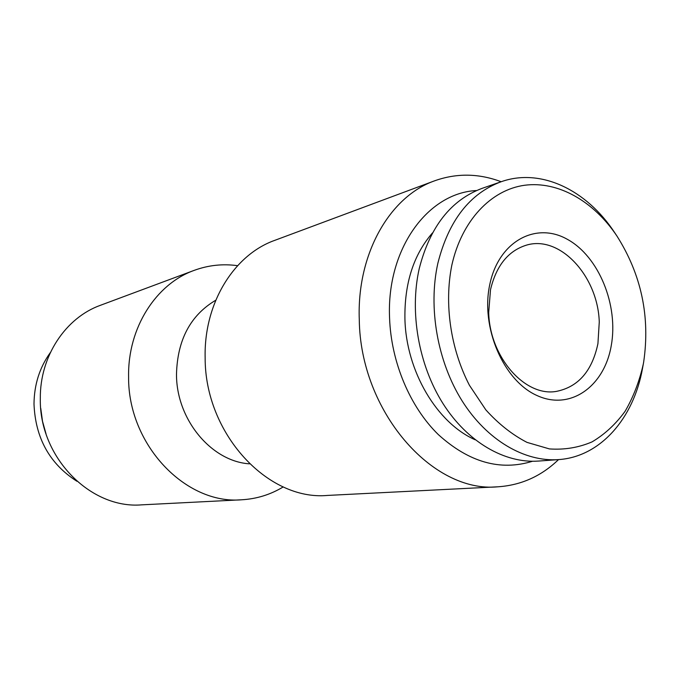 <?xml version="1.0" encoding="UTF-8"?>
<svg xmlns="http://www.w3.org/2000/svg" width="680" height="680" viewBox="0 0 680 680"><rect width="100%" height="100%" fill="white"/><g stroke="black" fill="none" stroke-linecap="round" stroke-linejoin="round"><path stroke-width="1.02" d="M488.699 312.486C489.677 357.187 525.096 397.137 556.444 391.382C578.289 386.954 592.119 371.05 597.924 343.68L599.267 322.023C597.933 276.25 559.954 234.71 526.26 245.2C508.173 250.894 496.256 265.719 490.51 289.654L488.699 312.486M489.804 284.393C480.394 327.25 503.421 380.664 536.928 395.497C570.316 410.983 604.265 386.478 611.235 345.754C618.673 305.226 598.876 256.513 567.307 239.292C535.891 221.476 498.721 241.29 489.804 284.393M643.654 362.134C650.301 316.727 641.385 274.686 616.921 236.002C593.683 201.314 558.28 180.82 524.637 185.257C491.113 189.814 461.745 220.473 451.826 265.2C444.031 303.951 450.568 348.874 469.421 385.271L485.8 409.827C498.465 423.87 512.202 434.724 527 442.383L549.432 448.919C564.4 449.973 578.612 447.627 592.042 441.889C604.733 434.358 615.765 424.133 625.133 411.23C633.361 397.077 639.429 381.31 643.331 363.927L643.654 362.134M616.921 236.002L614.508 232.39C586.636 189.992 540.838 167.654 501.202 181.721C469.761 193.426 448.656 220.583 437.877 263.185C427.958 307.598 437.444 361.624 462.145 400.953C486.94 440.258 524.586 462.094 558.577 459.603C600.542 456.824 633.743 418.166 642.549 368.195L643.331 363.927M501.202 181.721L482.196 188.326C450.993 199.937 430.015 226.669 419.254 268.515C409.351 312.12 418.625 365.075 443.02 403.623C467.5 442.136 504.764 463.539 538.5 461.065L558.577 459.603M432.488 232.925C413.542 254.728 404.353 283.433 404.923 319.039C406.164 371.314 437.002 423.079 475.201 439.79M76.916 481.27C49.683 463.87 35.377 438.098 34 403.962C34.195 384.565 39.644 367.438 50.345 352.58M476.569 190.528C427.822 192.831 386.503 248.812 389.563 317.824C391.068 362.125 409.98 406.921 438.319 434.579C468.971 462.332 500.352 471.231 532.465 461.269M501.151 181.738C478.754 173.315 456.586 173 434.648 180.804C389.912 196.444 356.762 253.649 359.278 319.575C360.264 411.357 432.429 493.365 497.828 486.804C521.058 485.273 541.288 476.204 558.527 459.603M434.648 180.804L274.788 240.346C234.048 254.736 203.796 303.152 205.147 357.723C204.807 433.619 267.793 500.973 327.454 495.431L497.828 486.804M215.756 300.22C190.451 315.248 177.369 339.932 176.494 374.272C176.307 419.585 211.48 461.508 249.534 463.837M237.575 265.685C222.827 263.636 208.394 265.183 194.284 270.334C156.069 283.883 127.704 327.76 128.596 376.661C127.781 444.66 185.657 504.798 241.655 499.783C256.649 498.925 270.512 494.632 283.254 486.906M194.284 270.334L100.504 305.269C65.679 317.671 39.856 356.15 40.316 398.514C39.1 457.385 90.644 509.243 141.703 504.849L241.655 499.783M46.027 433.865L42.508 421.286L40.758 408.34"/></g></svg>
